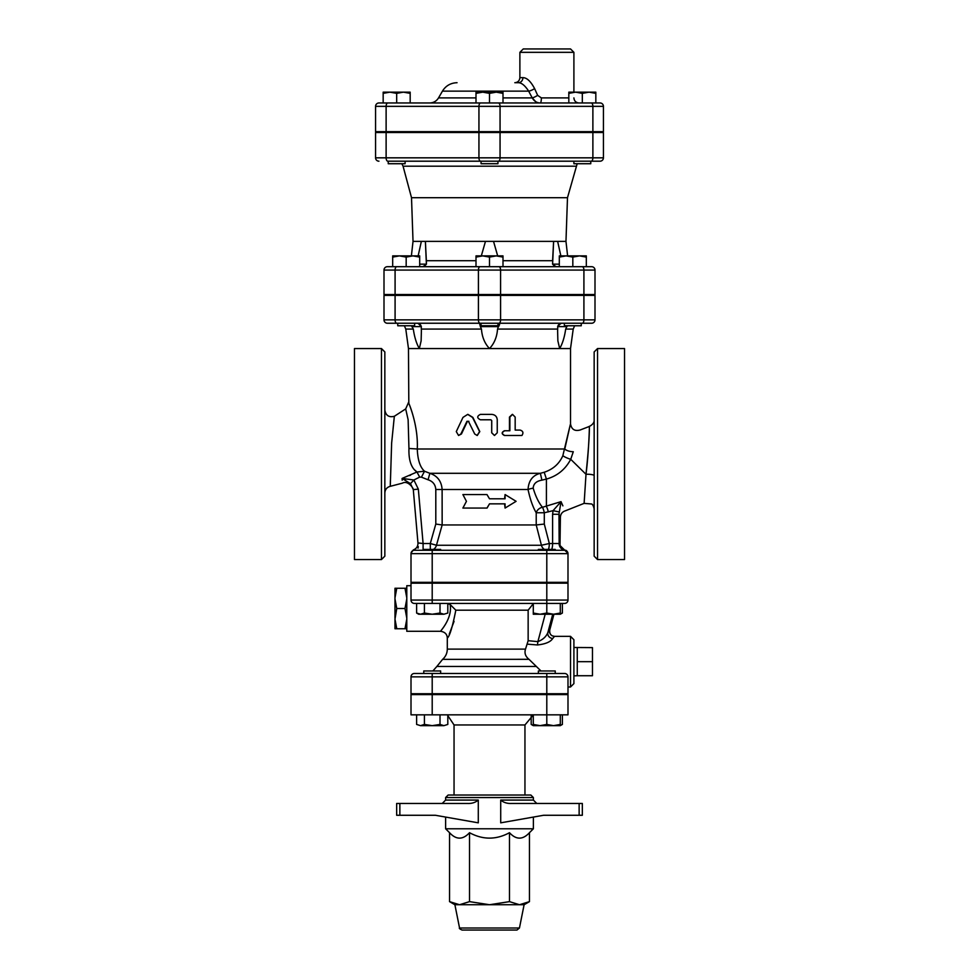 <?xml version="1.0" encoding="UTF-8"?>
<svg xmlns="http://www.w3.org/2000/svg" width="979" height="979" viewBox="0 0 979 979"><rect width="100%" height="100%" fill="white"/><g stroke="black" fill="none" stroke-linecap="round" stroke-linejoin="round"><path stroke-width="1.47" d="M400.9 161.192L388.235 161.192L388.235 163.726L405.11 163.726L405.11 161.192L590.765 161.192L590.765 163.726L573.89 163.726L573.89 161.192M497.944 131.663L497.944 132.508M481.056 161.192L481.056 163.726L497.944 163.726L497.944 161.192M389.923 92.161L383.168 93.372L383.168 92.161L403.434 92.161L396.679 93.372L389.923 92.161M410.177 93.372L403.434 92.161L410.177 92.161L410.177 102.966M482.745 92.161L476.002 93.372L476.002 92.161L496.255 92.161L489.5 93.372L482.745 92.161M502.998 92.161L502.998 93.372L496.255 92.161L502.998 92.161M589.077 92.161L582.321 93.372L575.566 92.161L595.832 92.161L595.832 93.372L589.077 92.161M568.823 93.372L568.823 92.161L575.566 92.161L568.823 93.372L568.823 102.966L540.322 102.966A5.066 1.04 90 0 0 541.363 97.9L537.655 95.367L534.607 88.612C530.74 81.33 526.849 77.671 522.908 77.647L519.886 77.647L519.886 52.328L573.902 52.328L570.524 48.95L523.263 48.95L519.886 52.328M383.168 93.372L383.168 102.966L396.679 102.966L396.679 93.372M489.5 93.372L489.5 102.966L502.998 102.966L502.998 93.372M489.5 102.966L476.002 102.966L476.002 93.372M582.321 93.372L582.321 102.966L595.832 102.966L595.832 93.372M502.998 102.966L540.322 102.966C536.822 102.881 534.13 101.192 532.246 97.9A5.066 0.881 150.9 0 0 537.655 95.367M600.054 102.966A3.378 3.378 0 0 1 603.431 106.344L603.431 131.663L592.882 131.663L592.882 106.344L603.431 106.344A3.378 3.378 0 0 0 600.054 102.966L378.946 102.966A3.378 3.378 0 0 0 375.569 106.344A3.378 3.378 0 0 1 378.946 102.966M386.118 131.663L386.118 106.344L375.569 106.344L375.569 131.663L478.939 131.663L478.939 106.344A3.378 1.689 -90 0 1 480.628 102.966M522.908 77.647A5.066 4.491 90 0 1 518.405 82.713L514.819 82.713C517.891 82.407 519.58 80.719 519.886 77.647M518.405 82.713C521.587 82.725 525.001 85.54 528.66 91.145A5.066 1.163 152.6 0 0 534.607 88.612M476.002 97.9L438.531 97.9L442.435 91.145L528.66 91.145L532.246 97.9L502.998 97.9M535.672 101.645L532.246 97.9M592.882 131.663L478.939 131.663M594.999 319.864L384.001 319.864A3.378 3.378 0 0 0 387.378 323.241A3.378 3.378 0 0 1 384.001 319.864L384.001 295.389L594.999 295.389L594.999 319.864A3.378 3.378 0 0 1 591.622 323.241A3.378 3.378 0 0 0 594.999 319.864A3.378 3.378 0 0 1 591.622 323.241L417.996 323.241L421.374 326.619L417.996 323.241M387.378 323.241L480.102 323.241A3.378 1.689 90 0 1 478.413 319.864L478.413 295.389M499.461 323.241L497.944 323.241L499.461 323.241L497.54 329.066C496.965 337.009 494.273 343.507 489.5 348.561L408.476 348.561L405.783 329.066L413.322 329.066L411.437 325.774L412.147 326.619L421.264 326.619C420.799 324.49 419.269 323.364 416.662 323.241M481.056 323.241L479.539 323.241L481.056 323.241L481.056 325.774L497.944 325.774L497.944 323.241M591.622 266.692A3.378 3.378 0 0 1 594.999 270.069L594.999 294.544L583.912 294.544L583.912 270.069L594.999 270.069A3.378 3.378 0 0 0 591.622 266.692L387.378 266.692A3.378 3.378 0 0 0 384.001 270.069A3.378 3.378 0 0 1 387.378 266.692M384.001 294.544L384.001 270.069L384.001 294.544L583.912 294.544M476.002 257.098L476.002 255.886L496.255 255.886L489.5 257.098L482.745 255.886L476.002 257.098L476.002 266.692L559.315 266.692L559.315 255.886L586.323 255.886L586.323 257.098L579.568 255.886L572.825 257.098L566.07 255.886L559.315 257.098M586.323 257.098L586.323 266.692L572.825 266.692L572.825 257.098M406.175 257.098L399.432 255.886L412.93 255.886L406.175 257.098L406.175 266.692L392.677 266.692L392.677 255.886L399.432 255.886L392.677 257.098M480.628 161.192A3.378 1.689 -90 0 1 478.939 157.827L386.118 157.827A3.378 1.689 -90 0 0 387.806 161.192L590.765 161.192M603.431 132.508L603.431 157.827L592.882 157.827A3.378 1.689 90 0 1 591.194 161.192L600.054 161.192A3.378 3.378 0 0 0 603.431 157.827L603.431 132.508L375.569 132.508L375.569 157.827A3.378 3.378 0 0 0 378.946 161.192A3.378 3.378 0 0 1 375.569 157.827L386.118 157.827L386.118 132.508M413.542 132.508L413.542 131.663M397.743 325.774L397.743 323.241L397.743 325.774L414.619 325.774L414.619 323.241M414.619 294.544L414.619 295.389M564.381 323.241L564.381 325.774L581.257 325.774L581.257 323.241M419.685 255.886L419.685 257.098L412.93 255.886L419.685 255.886M502.998 255.886L502.998 257.098L496.255 255.886L502.998 255.886M419.685 266.692L419.685 257.098M502.998 266.692L502.998 257.098M489.5 266.692L489.5 257.098M560.857 255.886L557.638 241.372L565.972 241.372L567.49 197.697L577.182 163.726M567.49 197.697L411.51 197.697L403.067 166.197L575.933 166.197M418.143 255.886L421.362 241.372L413.028 241.372L411.388 255.886M481.325 255.886L485.474 241.372L425.388 241.372L426.391 264.159L423.038 266.692M426.428 262.947L426.391 264.159L419.685 264.159M555.962 266.692L552.609 264.159L552.572 262.947M559.315 264.159L552.609 264.159L553.612 241.372L493.526 241.372L497.675 255.886M557.638 241.372L553.612 241.372L552.597 260.695L502.998 260.695M426.428 262.164L425.388 241.372L421.362 241.372M493.526 241.372L485.474 241.372M579.14 815.274L582.334 815.274L582.334 803.453L511.479 803.453C507.244 803.673 503.659 802.547 500.71 800.076L500.71 822.837L543.578 815.274L579.14 815.274L579.14 803.453M538.352 673.479L538.352 670.958L555.228 670.958L555.228 673.479L564.614 673.479L414.386 673.479A3.378 3.378 0 0 0 411.009 676.856L567.991 676.856L567.991 693.744L411.009 693.744L411.009 676.856A3.378 3.378 0 0 1 414.386 673.479L423.772 673.479L423.772 670.958L440.648 670.958L440.648 673.479M432.204 694.588L432.204 714.841L411.009 714.841L411.009 694.588L567.991 694.588L567.991 714.841L546.796 714.841L546.796 724.436L553.539 725.647L533.286 725.647L533.286 724.436L540.041 725.647L546.796 724.436M546.796 583.178L546.796 600.054L567.991 600.054L567.991 583.178L411.009 583.178L411.009 600.054A3.378 3.378 0 0 0 414.386 603.431L564.614 603.431A3.378 3.378 0 0 0 567.991 600.054A3.378 3.378 0 0 1 564.614 603.431M416.613 603.431L416.613 613.038L420.517 614.237L424.409 613.038L424.409 603.431L432.204 603.431L432.204 600.054L411.009 600.054M563.427 550.247L564.614 550.271A3.378 3.378 0 0 1 567.991 553.637L567.991 582.334L411.009 582.334L411.009 553.637A3.378 3.378 0 0 1 414.386 550.271L546.796 550.271L546.796 553.637L567.991 553.637A3.378 3.378 0 0 0 564.614 550.271L546.796 550.271M533.384 797.542L530.851 795.021L448.149 795.021L445.616 797.542L533.384 797.542L533.384 800.076L500.71 800.076M445.616 817.073L445.616 828.772L533.384 828.772L533.384 817.073M445.616 797.542L445.616 800.076L478.29 800.076C475.341 802.547 471.756 803.673 467.521 803.453C471.756 803.673 475.341 802.547 478.29 800.076L478.29 822.837L435.422 815.274L399.86 815.274L399.86 803.453L396.666 803.453L396.666 815.274L399.86 815.274M399.86 803.453L467.521 803.453M533.384 828.772L529.455 832.701L529.455 901.635L519.47 904.731L489.5 904.731L509.484 901.635L519.47 904.731L524.108 904.731L519.445 928.019L516.961 930.05L462.039 930.05C459.714 928.949 458.894 928.276 459.555 928.019L454.892 904.731L449.545 901.635L459.53 904.731L454.892 904.731M489.5 904.731L459.53 904.731L469.516 901.635L489.5 904.731M529.455 832.701C522.798 839.921 516.141 839.921 509.484 832.701C496.157 839.921 482.843 839.921 469.516 832.701C462.859 839.921 456.202 839.921 449.545 832.701L449.545 901.635M469.516 832.701L469.516 901.635M509.484 832.701L509.484 901.635M423.772 694.588L423.772 693.744M447.807 724.436L443.903 725.647L447.807 724.436L447.807 714.841M416.613 724.436L420.517 725.647L416.613 724.436L416.613 714.841M432.204 725.647L440.012 724.436L443.903 725.647L420.517 725.647L424.409 724.436L432.204 725.647M560.294 724.436L560.294 725.647L553.539 725.647L560.294 724.436L560.294 714.841M440.012 714.841L440.012 724.436M424.409 714.841L424.409 724.436M533.286 714.841L533.286 724.436M558.483 725.647L553.539 725.647M531.193 715.612L531.193 724.436L533.286 725.366M560.294 725.366L562.387 724.436L562.387 714.841M533.286 715L524.952 724.962L524.952 795.021M454.048 729.184L454.048 774.756M432.204 714.841L546.796 714.841L546.796 694.588M406.787 618.092L404.988 608.497L406.787 598.915M406.787 597.839L404.988 588.257L406.787 588.257M406.787 628.751L404.988 628.751L406.787 619.156M411.009 585.711L406.787 585.711L406.787 631.284L440.55 631.284C444.882 631.944 447.134 634.184 447.305 638.039L447.305 649.114C447.219 653.213 445.653 656.628 442.606 659.356L528.978 659.308M404.988 628.751L394.978 628.751L394.978 619.156L396.776 628.751M404.988 608.497L396.776 608.497L394.978 619.156M396.776 588.257L394.978 597.839L394.978 588.257L404.988 588.257M394.978 618.092L394.978 598.915L396.776 608.497M394.978 597.839L394.978 598.915M592.466 661.669L577.267 661.669L577.267 675.73L592.466 675.73L592.466 647.609L573.902 647.486L573.902 683.611L573.902 639.728L570.524 636.35L570.524 686.989L573.902 683.611M577.267 661.669L577.267 647.609M440.648 550.271L440.648 549.427L423.772 549.427L423.772 550.271M423.772 583.178L423.772 582.334M555.228 550.271L555.228 549.427L538.352 549.427L538.352 550.271M447.807 613.038L443.903 614.237L447.807 613.038L447.807 603.431M424.409 613.038L432.204 614.237L440.012 613.038L443.903 614.237L418.706 614.237L416.613 613.038M533.286 613.038L540.041 614.237L533.286 614.237L533.286 603.431M546.796 613.038L553.539 614.237L540.041 614.237L546.796 613.038L546.796 600.054L432.204 600.054L432.204 583.178M560.294 613.038L560.294 614.237L553.539 614.237L560.294 613.038L560.294 603.431A6.755 6.731 90 0 1 560.796 603.431M440.012 603.431L440.012 613.038M560.294 613.968L562.387 613.038L562.387 603.431M549.684 630.146L549.721 629.999A5.066 5.042 -65.4 0 0 552.474 635.909C550.418 635.077 549.5 633.119 549.733 630.048L553.943 614.237L549.721 629.999L547.848 632.581A5.066 4.552 -155 0 0 552.719 638.516L554.506 636.35L552.486 635.909M552.743 614.237L547.848 632.581C546.135 636.717 542.807 639.74 537.887 641.624L537.447 644.965C545.474 644.072 550.565 641.93 552.719 638.516M540.971 670.958L529.039 659.356C525.429 656.468 524.254 653.054 525.515 649.114L528.146 640.694L528.146 610.186L533.286 603.688M527.522 644.17L537.447 644.965M454.06 621.384L449.251 634.123M447.807 603.651L450.12 604.496C452.628 617.7 441.15 630.182 440.611 631.21C438.971 632.618 452.739 619.083 450.12 604.496L455.822 610.186C452.433 627.209 449.606 636.485 447.305 638.039C449.606 636.485 452.433 627.209 455.822 610.186L528.146 610.186M526.335 656.493L525.515 654.902M567.991 676.856A3.378 3.378 0 0 0 564.614 673.479M384.845 492.939C385.09 489.451 386.901 487.248 390.278 486.318L391.637 443.108L394.341 416.283L405.685 408.904L408.121 419.673L408.953 448.48C408.573 460.191 411.241 468.035 416.956 472.013L414.9 470.128M418.29 546.6L418.057 548.142M413.334 549.929L411.009 553.135L413.346 549.929C416.503 548.656 418.045 546.331 417.96 542.929L413.297 489.598L417.96 542.929L423.099 543.516L423.099 550.271M419.33 348.561L421.129 340.876L421.374 331.306L421.129 340.876L419.33 348.561C416.454 343.556 414.447 337.057 413.322 329.066M430.295 549.427L430.295 543.516L423.099 543.516L418.339 489.145L413.872 479.991L419.673 477.116L421.435 477.165L424.531 471.242C420.126 467.326 417.703 459.91 417.274 448.994C418.584 423.136 406.799 398.71 408.622 402.981C409.895 405.367 418.412 427.125 417.274 448.994L408.953 448.48M408.476 348.561L408.818 403.446M562.888 505.862L561.028 501.652L542.452 507.281C538.634 502.606 535.55 496.231 533.188 488.154C533.445 483.785 536.345 481.117 541.901 480.151L546.417 479.074C557.235 476.027 565.336 469.443 570.733 459.31L573.29 451.723A6.755 2.545 -170.7 0 1 564.797 448.994L570.316 424.556L562.852 455.663C559.352 463.728 553.135 469.259 544.202 472.257L540.371 473.298C532.698 475.256 528.587 480.652 528.048 489.5C530.128 499.327 532.857 507.085 536.223 512.763L536.223 524.952L442.153 524.952L442.116 489.5C441.541 481.276 437.454 475.867 429.867 473.298L424.531 471.242L416.956 472.013L402.088 478.437L402.198 480.212C402.43 484.152 402.43 484.152 402.198 480.212C402.43 484.152 402.43 484.152 402.198 480.212L402.088 478.437L410.482 483.638L413.297 489.598L418.339 489.145M594.155 419.967C594.363 422.377 592.797 424.531 589.431 426.416L580.106 430.014C574.697 431.421 571.503 429.377 570.512 423.895L570.524 348.561L489.5 348.561C484.727 343.507 482.035 337.009 481.46 329.066L480.383 326.619L498.617 326.619L499.571 324.587M494.444 435.484L491.703 432.791L491.703 420.627L490.858 419.783M521.256 435.484L504.442 435.484C501.432 433.905 501.432 432.339 504.442 430.76L509.459 430.76L509.459 417.091L512.298 414.398M515.174 430.087L520.118 430.087C523.067 431.005 523.667 432.804 521.917 435.484L504.748 435.484C501.676 433.905 501.676 432.339 504.748 430.76L509.875 430.76L509.875 417.091L512.543 414.386L515.174 417.091L515.174 430.087L519.494 430.087M467.925 414.386L472.857 417.397L479.796 431.592L477.262 435.484M468.88 421.313L467.424 421.313L461.452 433.978L458.564 435.484L460.876 433.978L466.959 421.313L468.451 421.313L474.705 433.978L477.14 435.484L479.588 431.592L472.502 417.397L467.705 414.386L462.981 417.397L456.287 431.592L458.564 435.484M354.471 559.547L354.471 348.561L381.467 348.561L384.845 351.938L384.845 556.17L381.467 559.547L354.471 559.547M384.845 523.802L384.845 491.727M390.388 480.53L390.291 485.413M409.516 475.586L410.617 475.096M567.991 553.576C567.392 551.238 566.4 550.125 565.018 550.222C561.836 549.647 559.89 547.799 559.168 544.654L558.96 514.281L561.028 501.652L553.062 510.659L552.609 514.281L558.96 514.281L559.939 516.361M562.852 455.663A6.755 1.15 20.8 0 0 570.733 459.31L586.005 474.289C588.293 451.906 589.407 436.401 589.382 427.774C589.505 419.269 589.334 448.149 586.005 474.289L584.12 503.365L586.005 474.289A6.755 1.395 180 0 1 594.155 475.647M551.654 549.427A6.755 1.848 90 0 0 552.609 543.516L549.317 543.516L544.3 524.059L544.3 512.763L536.223 512.763A6.755 5.201 -30.2 0 1 542.452 507.281A6.755 1.823 -101.6 0 1 544.3 512.763L553.062 510.659L559.082 511.919M421.264 326.619L421.374 330.988M557.626 330.988L557.736 326.619L566.853 326.619L565.678 329.066C564.553 337.057 562.546 343.556 559.67 348.561L557.871 340.876L557.626 331.306M594.155 351.938L594.155 556.17L597.533 559.547L597.533 348.561L594.155 351.938M486.979 508.064L489.5 503.842L505.078 503.842L505.078 508.064L516.104 501.321L505.078 494.566L505.078 498.788L489.5 498.788L486.979 494.566L462.896 494.566L466.445 501.321L462.896 508.064L487.065 508.064L489.5 503.842M505.078 508.064L504.577 503.842M504.577 498.788L505.078 494.566M486.979 494.566L489.5 498.788M467.424 421.313L468.451 421.313M491.739 432.791L494.505 435.484L497.246 432.791L497.246 419.783C496.928 416.503 495.093 414.704 491.739 414.386L480.395 414.386C476.859 416.185 476.859 417.984 480.395 419.783L490.883 419.783L491.739 420.627L491.703 432.791M597.533 559.547L624.529 559.547L624.529 348.561L597.533 348.561M566.229 550.675A3.378 3.378 0 0 1 567.441 551.789L567.184 551.458M564.614 550.271L563.512 550.271M536.211 524.952L541.424 545.254L436.463 545.254L442.153 524.952L435.802 524.059L430.295 543.516L436.463 545.254A6.755 6.388 -90 0 1 433.379 549.427M544.3 524.059L536.223 524.952M405.392 480.077L402.088 478.437L413.872 479.991L410.482 483.638M419.673 477.116L416.956 472.013M421.435 477.165L428.068 479.783L429.867 473.298L540.371 473.298L541.901 480.151M548.277 511.919A6.755 1.811 77.5 0 0 546.417 506.584L546.417 479.074L544.202 472.257M533.188 488.154A6.755 1.334 -9.9 0 0 528.048 489.5L435.802 489.5L435.802 524.059M566.853 326.619L567.563 325.774M562.338 323.241C559.731 323.364 558.201 324.49 557.736 326.619M479.539 323.241L480.383 326.619M591.194 102.966A3.378 1.689 90 0 1 592.882 106.344L500.061 106.344A3.378 1.689 90 0 0 498.372 102.966M500.061 131.663L500.061 106.344L386.118 106.344A3.378 1.689 -90 0 1 387.806 102.966M568.823 97.9L541.363 97.9M476.002 260.695L426.403 260.695M603.431 157.827A3.378 3.378 0 0 1 600.054 161.192M592.882 132.508L592.882 157.827L500.061 157.827A3.378 1.689 90 0 1 498.372 161.192M500.061 132.508L500.061 157.827L478.939 157.827L478.939 132.508M582.224 266.692A3.378 1.689 90 0 1 583.912 270.069L500.587 270.069A3.378 1.689 90 0 0 498.898 266.692M384.001 270.069L395.088 270.069A3.378 1.689 -90 0 1 396.776 266.692M480.102 266.692A3.378 1.689 90 0 0 478.413 270.069L500.587 270.069L500.587 294.544M395.088 294.544L395.088 270.069L478.413 270.069L478.413 294.544M552.572 264.159L555.093 266.692L552.694 264.159M519.445 928.019L459.555 928.019M447.807 715.612L454.048 724.962L524.952 724.962M545.193 614.237L537.887 641.624L528.146 640.694M525.515 649.114L447.305 649.114M432.204 693.744L432.204 673.479M546.796 693.744L546.796 673.479M535.868 666.442L436.879 666.442L432.889 670.958M561.97 603.431A6.755 6.731 -90 0 0 560.294 603.651L561.97 603.431M564.797 448.994L417.274 448.994M381.467 348.561L381.467 559.547M594.155 509.264C594.559 510.622 593.494 504.454 591.622 504.001L584.12 503.365L565.483 510.757C562.301 511.772 560.6 513.963 560.392 517.291L559.976 546.894M583.912 295.389L583.912 319.864A3.378 1.689 90 0 1 582.224 323.241M500.587 295.389L500.587 319.864A3.378 1.689 90 0 1 498.898 323.241M395.088 295.389L395.088 319.864A3.378 1.689 90 0 0 396.776 323.241M432.204 550.271L432.204 553.637L411.009 553.637A3.378 3.378 0 0 1 414.386 550.271M432.204 582.334L432.204 553.637L546.796 553.637L546.796 582.334M544.446 549.427A6.755 6.253 90 0 1 541.424 545.254L549.317 543.516A6.755 1.848 -90 0 1 548.362 549.427M558.96 543.516L552.609 543.516L552.609 514.281M428.068 479.783C432.84 481.325 435.422 484.568 435.802 489.5M565.678 329.066L573.217 329.066L574.624 325.774M421.362 329.066L481.46 329.066M497.54 329.066L557.638 329.066M388.235 131.663L388.235 132.508M405.11 131.663L405.11 132.508M481.056 131.663L481.056 132.508M573.89 131.663L573.89 132.508M590.765 131.663L590.765 132.508M573.902 92.161L573.902 52.328M573.902 97.9C574.196 100.972 575.885 102.66 578.956 102.966M438.531 97.9C436.512 101.155 433.587 102.832 429.757 102.966M442.435 91.145C445.8 85.736 450.67 82.921 457.046 82.713M565.458 132.508L565.458 131.663M397.743 294.544L397.743 295.389L397.743 294.544M481.056 294.544L481.056 295.389M497.944 294.544L497.944 295.389M564.381 294.544L564.381 295.389M581.257 294.544L581.257 295.389M403.067 166.197L401.818 163.726M565.972 241.372L567.612 255.886M426.428 264.159L423.907 266.692L426.428 264.159M413.028 241.372L411.51 197.697M533.384 800.076L536.761 803.453M445.616 800.076L442.239 803.453M524.108 904.731L529.455 901.635M449.545 832.701L445.616 828.772M440.648 694.588L440.648 693.744M555.228 694.588L555.228 693.744M538.352 694.588L538.352 693.744M533.286 725.647L531.193 724.436M560.294 725.647L562.387 724.436M454.048 724.962L454.048 795.021M577.267 675.73L573.902 675.853M440.648 583.178L440.648 582.334M555.228 583.178L555.228 582.334M538.352 583.178L538.352 582.334M560.294 614.237L562.387 613.038M567.991 686.989L570.524 686.989M554.506 636.35L570.524 636.35M405.783 329.066L404.376 325.774M405.685 408.904L408.476 402.626M442.606 659.356L436.879 666.442M394.341 416.283C388.981 417.617 385.812 415.561 384.845 410.115M390.278 486.318L402.369 483.173C408.243 479.808 414.521 489.439 413.371 490.479L413.297 489.586M560.392 545.878L567.991 553.416M567.869 552.768L567.991 553.637L567.869 552.768M560.392 546.894L560.477 547.64M570.524 348.561L573.217 329.066M557.626 326.619L561.004 323.241L557.626 326.619"/></g></svg>
